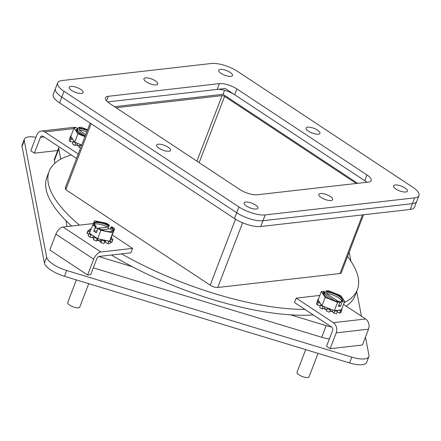 <?xml version="1.0" encoding="UTF-8"?>
<svg xmlns="http://www.w3.org/2000/svg" width="441" height="441" viewBox="0 0 441 441"><rect width="100%" height="100%" fill="white"/><g stroke="black" fill="none" stroke-linecap="round" stroke-linejoin="round"><path stroke-width="0.66" d="M93.305 267.841L321.721 337.26A19.812 6.725 21 0 0 329.366 338.925M60.77 159.14L58.807 148.893A19.812 6.725 -159 0 1 58.907 147.443L54.452 159.041A19.812 6.725 21 0 0 54.353 160.491L54.882 163.231M65.874 220.528L67.032 226.564M58.907 147.443A19.812 6.725 -159 0 1 59.177 146.936M331.483 326.974A19.812 6.725 -159 0 1 326.169 325.662L290.558 314.841M132.427 266.777L98.745 256.541M22.05 146.401L24.277 140.602A19.812 6.725 -159 0 1 24.376 139.152L22.149 144.951A19.812 6.725 21 0 0 22.05 146.401L44.425 263.04A19.812 6.725 21 0 0 64.48 276.298L349.57 362.949A19.812 6.725 21 0 0 366.609 362.436L368.83 356.642A19.812 6.725 -159 0 1 351.797 357.149L349.57 362.949M64.48 276.298L66.701 270.498L351.797 357.149M66.701 270.498A19.812 6.725 -159 0 1 46.652 257.241L44.425 263.04M24.277 140.602L46.652 257.241M24.376 139.152A19.812 6.725 -159 0 1 35.953 137.311M368.83 356.642A19.812 6.725 -159 0 0 368.93 355.192L365.462 337.106M361.455 316.214L356.697 291.424M350.904 261.215L349.178 252.213M121.606 253.862A165.083 56.029 21 0 0 305.001 309.461M344.178 302.658A165.083 56.029 21 0 0 357.375 289.654A165.083 56.029 21 0 0 347.519 256.53M111.474 255.019A165.083 56.029 21 0 0 313.286 314.94M346.13 306.082A165.083 56.029 21 0 0 355.154 295.453L357.375 289.654M71.337 154.973A165.083 56.029 21 0 0 49.144 171.334A165.083 56.029 21 0 0 79.479 225.142M65.918 189.343A3.274 1.114 -159 0 1 65.4 188.351A3.274 1.114 -159 0 1 65.974 187.993M49.144 171.334L46.917 177.133A165.083 56.029 21 0 0 71.629 226.04M367.028 182.243L225.241 88.498L107.598 101.926L217.165 89.418A13.208 4.482 -159 0 1 234.695 94.749L364.729 180.722A13.208 4.482 -159 0 1 366.785 182.271M64.039 91.298L61.812 97.097A19.812 6.725 -159 0 1 55.434 88.619A19.812 6.725 21 0 0 61.812 97.097L236.69 212.722L61.812 97.097L59.59 102.896A19.812 6.725 21 0 1 53.207 94.418L57.661 82.82A19.812 6.725 -159 0 1 61.977 80.543L211.399 63.482A19.812 6.725 -159 0 1 237.693 71.475L412.572 187.094A19.812 6.725 -159 0 1 418.95 195.578A19.812 6.725 -159 0 1 414.634 197.855L265.212 214.916A19.812 6.725 -159 0 1 238.917 206.923L64.039 91.298A19.812 6.725 -159 0 1 57.661 82.82M265.212 214.916L262.985 220.715A19.812 6.725 -159 0 1 236.69 212.722A19.812 6.725 21 0 0 262.985 220.715L412.407 203.654L262.985 220.715L260.758 226.509A19.812 6.725 21 0 1 234.463 218.521L59.59 102.896M414.634 197.855L410.185 209.453A19.812 6.725 21 0 0 414.496 207.176L416.723 201.377A19.812 6.725 -159 0 1 412.407 203.654A19.812 6.725 21 0 0 416.723 201.377L418.95 195.578M224.557 90.284L223.014 94.297L114.511 106.683M357.651 183.313L223.014 94.297M410.185 209.453L260.758 226.509M245.72 202.028A7.42 2.519 -159 0 1 253.873 204.04A7.42 2.519 -159 0 1 257.963 208.196A7.42 2.519 -159 0 1 256.342 209.051A7.42 2.519 -159 0 1 248.195 207.038A7.42 2.519 -159 0 1 244.105 202.877A7.42 2.519 -159 0 1 245.72 202.028M70.841 86.403A7.42 2.519 -159 0 1 78.994 88.421A7.42 2.519 -159 0 1 83.084 92.577A7.42 2.519 -159 0 1 81.469 93.431A7.42 2.519 -159 0 1 73.316 91.414A7.42 2.519 -159 0 1 69.226 87.257A7.42 2.519 -159 0 1 70.841 86.403M220.268 69.347A7.42 2.519 -159 0 1 228.416 71.359A7.42 2.519 -159 0 1 232.506 75.516A7.42 2.519 -159 0 1 230.891 76.37A7.42 2.519 -159 0 1 222.744 74.358A7.42 2.519 -159 0 1 218.648 70.196A7.42 2.519 -159 0 1 220.268 69.347M145.558 77.875A7.42 2.519 -159 0 1 153.705 79.893A7.42 2.519 -159 0 1 157.795 84.049A7.42 2.519 -159 0 1 156.18 84.898A7.42 2.519 -159 0 1 148.027 82.886A7.42 2.519 -159 0 1 143.937 78.73A7.42 2.519 -159 0 1 145.558 77.875M158.28 144.218A7.42 2.519 -159 0 1 166.433 146.23A7.42 2.519 -159 0 1 170.524 150.387A7.42 2.519 -159 0 1 168.909 151.241A7.42 2.519 -159 0 1 160.756 149.223A7.42 2.519 -159 0 1 156.665 145.067A7.42 2.519 -159 0 1 158.28 144.218M320.431 193.5A7.42 2.519 -159 0 1 328.584 195.512A7.42 2.519 -159 0 1 332.674 199.668A7.42 2.519 -159 0 1 331.059 200.523A7.42 2.519 -159 0 1 322.906 198.505A7.42 2.519 -159 0 1 318.815 194.349A7.42 2.519 -159 0 1 320.431 193.5M307.708 127.157A7.42 2.519 -159 0 1 315.855 129.174A7.42 2.519 -159 0 1 319.945 133.331A7.42 2.519 -159 0 1 318.33 134.18A7.42 2.519 -159 0 1 310.177 132.168A7.42 2.519 -159 0 1 306.087 128.011A7.42 2.519 -159 0 1 307.708 127.157M395.142 184.966A7.42 2.519 -159 0 1 403.295 186.984A7.42 2.519 -159 0 1 407.385 191.14A7.42 2.519 -159 0 1 405.77 191.995A7.42 2.519 -159 0 1 397.617 189.977A7.42 2.519 -159 0 1 393.526 185.821A7.42 2.519 -159 0 1 395.142 184.966M257.219 194.779A13.208 4.482 -159 0 1 239.689 189.448L109.66 103.475A13.208 4.482 -159 0 1 105.405 97.819A13.208 4.482 -159 0 1 108.282 96.303L219.392 83.619A13.208 4.482 -159 0 1 236.922 88.95L366.951 174.923A13.208 4.482 -159 0 1 371.206 180.573A13.208 4.482 -159 0 1 368.329 182.094L257.219 194.779M363.549 214.778L341.251 272.858A5.705 1.935 -159 0 1 340.011 273.514L217.755 287.471A5.705 1.935 -159 0 1 210.181 285.167L65.781 189.696L91.105 123.734M66.343 188.241L65.378 187.601L90.14 123.1M196.918 161.169L222.082 95.62A1.902 0.645 -159 0 1 224.607 96.386L199.167 162.657M356.311 183.467L224.607 96.386M222.082 95.62L116.077 107.72M92.312 237.33A9.906 3.363 21 0 0 93.509 238.201A9.906 3.363 21 0 0 93.801 238.388M112.328 234.998L132.587 248.393L100.862 252.015L63.052 227.016L93.227 223.57M97.141 240.147A9.906 3.363 21 0 0 100.542 241.387M104.489 242.186A9.906 3.363 21 0 0 105.807 242.241M63.052 227.016A7.552 3.881 123.5 0 0 55.886 234.177L49.811 249.997L87.621 274.997L90.692 274.644L96.766 258.828A2.536 1.301 -56.5 0 1 99.17 256.425L130.894 252.803L132.587 248.393M55.886 234.177L93.696 259.176A7.552 3.881 -56.5 0 1 100.862 252.015M93.696 259.176L87.621 274.997M105.3 242.236A9.906 3.363 21 0 0 104.804 241.839M76.381 279.919L67.727 302.46A6.444 2.188 21 0 0 69.799 305.222A6.444 2.188 21 0 0 75.918 307.669A6.444 2.188 21 0 0 79.76 307.079L88.746 283.673M107.825 229.088L109.34 225.147L106.507 223.273L94.567 220.765L89.391 233.256L97.626 238.702L109.566 241.21L114.743 228.719L111.909 226.845L111.248 226.922C118.469 232.324 107.521 233.576 98.679 228.355L98.018 228.432L100.846 230.307L112.791 232.815L109.566 241.21M97.626 238.702L100.846 230.307M92.616 224.86L95.443 226.735L93.751 231.139L96.325 232.842L98.018 228.432M112.791 232.815L114.743 228.719M98.828 228.785L98.679 228.355M111.248 226.922L110.206 228.818L101.711 229.783M96.232 226.691C94.269 224.623 93.613 223.631 94.253 223.703A9.906 3.363 -159 0 1 108.172 225.726L109.34 225.147M108.172 225.726L107.637 227.115L95.725 228.477L96.105 226.657L96.254 227.082M95.443 226.735L96.105 226.657C88.884 221.255 99.831 220.004 108.679 225.224M97.125 230.753L93.751 231.139M110.206 228.818A9.906 3.363 -159 0 1 112.223 231.316M94.297 224.436A9.906 3.363 -159 0 1 107.637 227.115M89.451 230.621L90.03 229.111A13.208 4.482 -159 0 1 91 228.94A13.208 4.482 -159 0 1 91.05 228.934M90.807 229.563L90.03 229.111M89.92 231.878L88.035 231.282A13.208 4.482 -159 0 1 88.123 230.456A13.208 4.482 -159 0 1 88.294 230.136L90.273 230.957M91.998 234.981L90.785 234.948A13.208 4.482 -159 0 1 89.099 233.333L89.639 233.421M97.378 238.537L97.224 238.708A13.208 4.482 -159 0 1 94.242 237.236L95.019 236.982M104.109 240.064L104.897 241.117A13.208 4.482 -159 0 1 101.761 240.356L101.551 239.529M109.831 240.654L110.878 241.266A13.208 4.482 -159 0 1 108.778 241.503L107.946 240.869M110.878 238.46L112.874 239.088A13.208 4.482 -159 0 1 112.786 239.921A13.208 4.482 -159 0 1 112.615 240.235L110.459 239.342M111.81 237.043L111.226 238.57M88.123 230.456L87.235 232.776A13.208 4.482 21 0 0 87.147 233.603L88.035 231.282M88.795 234.121L87.147 233.603M89.099 233.333L88.206 235.654A13.208 4.482 21 0 0 89.892 237.269L90.785 234.948M93.486 235.963L92.952 237.346L89.892 237.269M93.95 238.002L92.952 237.346M94.242 237.236L93.354 239.557A13.208 4.482 21 0 0 96.336 241.029L97.224 238.708M97.808 238.741L96.336 241.029M101.077 239.424L100.454 241.04L97.356 239.91M101.761 240.356L100.868 242.677L100.454 241.04M100.868 242.677A13.208 4.482 21 0 0 104.01 243.438L104.897 241.117M105.79 240.417L105.256 241.822L104.649 241.762M108.778 241.503L107.885 243.823L105.256 241.822M107.885 243.823A13.208 4.482 21 0 0 109.985 243.581L110.878 241.266M112.615 240.235L111.727 242.556L110.564 242.076M111.727 242.556A13.208 4.482 21 0 0 111.893 242.241L112.786 239.921M323.793 308.496A9.906 3.363 21 0 0 326.704 309.946M329.929 311.098A9.906 3.363 21 0 0 332.674 311.732M343.528 304.362L365.639 318.981L333.33 322.669L296.203 298.122L319.846 295.42M333.33 322.669A7.552 5.954 83.5 0 1 336.191 332.878L330.122 348.699L326.527 346.323L332.602 330.502A2.536 2.001 -96.5 0 0 331.643 327.079L294.511 302.526L296.203 298.122M336.191 332.878L368.5 329.19A7.552 5.954 -96.5 0 0 365.639 318.981M368.5 329.19L362.43 345.011L330.122 348.699M305.696 349.608L297.041 372.154A6.444 2.188 21 0 0 300.591 375.765A6.444 2.188 21 0 0 307.669 377.518A6.444 2.188 21 0 0 309.075 376.774L318.06 353.368M339.052 301.407C333.793 301.578 323.143 296.451 323.567 293.397A9.906 3.363 -159 0 1 324.741 292.466L324.537 291.749L323.766 291.236L321.346 291.512L318.121 299.908L321.985 305.773L334.383 310.657L341.417 309.852L344.642 301.457L340.777 295.597L328.38 290.707L325.96 290.983L324.73 294.197M334.383 310.657L337.602 302.261L340.022 301.986L338.33 306.39L340.529 306.142L342.222 301.732L344.642 301.457M321.985 305.773L325.204 297.372L337.602 302.261M321.346 291.512L325.204 297.372M325.96 290.983L326.737 291.495C334.548 291.341 347.359 299.808 341.45 301.225L342.222 301.732M340.887 301.435L341.45 301.225L340.887 301.435L340.353 302.824L339.835 302.482M326.737 291.495L326.941 292.212L326.406 293.607L338.131 301.357M340.529 306.142L338.853 305.034M324.741 292.466L324.212 293.855L334.526 300.679M340.022 301.986L339.25 301.473L338.688 301.683M339.25 301.473C331.434 301.627 318.623 293.16 324.537 291.749M326.406 293.607A9.906 3.363 -159 0 1 335.783 296.203A9.906 3.363 -159 0 1 341.538 301.01M323.611 294.13A9.906 3.363 -159 0 1 324.212 293.855M320.535 304.985L319.642 307.305A13.208 4.482 21 0 0 320.8 308.121A13.208 4.482 21 0 0 322.101 308.926L322.988 306.605A13.208 4.482 -159 0 1 321.693 305.806A13.208 4.482 -159 0 1 320.535 304.985L321.456 304.974M318.159 299.808L317.763 299.637A13.208 4.482 -159 0 1 318.413 299.152M320.221 303.094L318.159 302.708A13.208 4.482 -159 0 1 317.404 301.253L319.389 301.837M323.666 306.434L322.988 306.605M330.309 309.053L330.408 309.852A13.208 4.482 -159 0 1 327.189 308.678L327.646 308.005M336.604 310.403L337.586 311.192A13.208 4.482 -159 0 1 334.829 310.922L334.592 310.635M341.207 309.88L341.775 310.128A13.208 4.482 -159 0 1 340.54 310.855L339.19 310.111M342.045 308.22A13.208 4.482 -159 0 1 342.133 308.513L341.951 308.457M317.096 302.052L317.763 299.637M317.404 301.253L316.517 303.573A13.208 4.482 21 0 0 317.266 305.023L318.159 302.708M320.298 305.591L317.266 305.023M324.819 306.886L324.245 308.38L322.101 308.926M326.82 309.648L324.245 308.38M327.189 308.678L326.301 310.999A13.208 4.482 21 0 0 329.521 312.167L330.408 309.852M332.834 310.045L332.338 311.329L330.055 310.773M334.829 310.922L333.942 313.242L332.338 311.329M333.942 313.242A13.208 4.482 21 0 0 336.698 313.512L337.586 311.192M340.54 310.855L339.647 313.176L337.321 311.886M339.647 313.176A13.208 4.482 21 0 0 340.887 312.448L341.775 310.128M342.133 308.513L341.549 310.029M78.266 154.03L44.806 131.909L73.801 128.596M77.373 128.392L78.107 128.877M76.48 144.984A9.906 3.363 21 0 0 79.391 146.434M76.243 127.747A7.552 5.954 -96.5 0 0 73.708 127.344L41.404 131.038A7.552 5.954 83.5 0 1 44.806 131.909M44.045 136.93L40.445 137.338L34.37 153.159L30.782 150.783L36.851 134.968A7.552 5.954 83.5 0 1 41.404 131.038M40.445 137.338A2.536 2.001 83.5 0 1 41.972 136.021A2.536 2.001 83.5 0 1 43.113 136.313L76.574 158.44M34.37 153.159L57.732 150.491M84.997 136.495L77.037 131.87L77.225 128.232L76.453 127.719L74.033 128L70.808 136.396L74.672 142.256L81.723 145.034M74.033 128L77.892 133.86L74.672 142.256M87.583 129.764L81.067 127.195L78.647 127.471L77.418 130.685M77.892 133.86L84.942 136.638M85.008 136.467L81.177 134.77L77.77 132.476L76.293 130.586L76.254 129.886A9.906 3.363 -159 0 1 77.434 128.948L77.225 128.232M77.434 128.948L76.899 130.343L85.245 135.861M78.647 127.471L79.424 127.984L79.628 128.7L79.093 130.089L85.763 134.499M79.424 127.984L87.533 129.897M76.299 130.613A9.906 3.363 -159 0 1 76.899 130.343M79.093 130.089A9.906 3.363 -159 0 1 86.756 131.92M70.847 136.297L70.45 136.12A13.208 4.482 -159 0 1 71.1 135.635M72.908 139.577L70.847 139.191A13.208 4.482 -159 0 1 70.091 137.735L72.076 138.32M76.354 142.923L75.676 143.093A13.208 4.482 -159 0 1 73.223 141.473L74.149 141.462M81.436 145.773A13.208 4.482 -159 0 1 79.876 145.166L80.334 144.488M69.783 138.54L70.45 136.12M70.091 137.735L69.204 140.056A13.208 4.482 21 0 0 69.954 141.511L70.847 139.191M72.986 142.079L69.954 141.511M73.223 141.473L72.33 143.788A13.208 4.482 21 0 0 74.788 145.414L75.676 143.093M77.506 143.375L76.932 144.869L74.788 145.414M79.507 146.136L76.932 144.869M79.876 145.166L78.989 147.481A13.208 4.482 21 0 0 80.549 148.093M54.353 160.491L58.807 148.893M326.169 325.662L321.721 337.26M66.078 188.064L65.676 189.106M238.917 206.923L234.463 218.521M364.729 180.722L366.951 174.923M234.695 94.749L236.922 88.95M217.165 89.418L219.392 83.619M106.529 100.873L108.282 96.303M235.511 219.188L210.181 285.167M217.755 287.471L242.589 222.782M362.513 214.894L340.011 273.514M110.741 227.424A9.906 3.363 -159 0 1 112.747 230.803C113.679 232.181 105.179 232.236 98.784 228.377M326.941 292.212A9.906 3.363 -159 0 1 337.365 295.349A9.906 3.363 -159 0 1 342.062 300.497L341.136 301.175M79.628 128.7A9.906 3.363 -159 0 1 87.29 130.53M104.826 241.784L104.666 242.197"/></g></svg>
